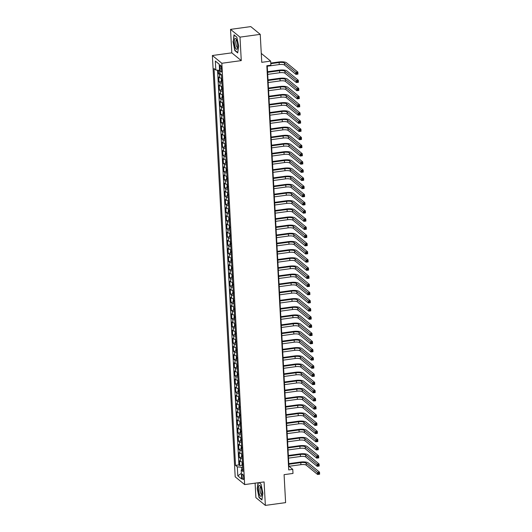 <?xml version="1.0" encoding="UTF-8"?>
<svg xmlns="http://www.w3.org/2000/svg" width="532" height="532" viewBox="0 0 532 532"><rect width="100%" height="100%" fill="white"/><g stroke="black" fill="none" stroke-linecap="round" stroke-linejoin="round"><path stroke-width="0.8" d="M243.663 477.53A2.72 0.751 -97.8 0 0 242.472 474.165A2.72 0.751 -97.8 0 0 242.027 476.187A2.72 0.751 -97.8 0 0 243.21 479.551A2.72 0.751 -97.8 0 0 243.663 477.53M255.107 483.156L255.892 497.639L265.362 505.4L285.604 502.627L284.088 474.664L292.992 473.44L292.773 469.357L288.936 466.212L267.244 65.689M212.374 55.508L235.191 476.825L244.654 484.586L221.837 63.268L212.374 55.508L231.806 52.848L241.269 60.608L239.999 37.134L230.536 29.373L231.806 52.848M230.536 29.373L250.772 26.6L260.241 34.361L261.757 62.33L270.662 61.107L261.272 53.406M239.999 37.134L260.241 34.361M218.373 70.277L218.559 73.709L220.048 73.502M221.698 78.231A3.398 0.931 176.9 0 1 219.669 77.739L218.732 76.974L218.998 81.875L221.458 81.536M222.137 86.397A3.398 0.931 -3.1 0 1 220.108 85.905L219.177 85.14L219.437 90.041L221.904 89.702M222.582 94.563A3.398 0.931 -3.1 0 1 220.554 94.071L219.616 93.306L219.882 98.207L222.343 97.868M223.021 102.729A3.398 0.931 -3.1 0 1 220.993 102.237L220.062 101.472L220.321 106.367L222.788 106.034M223.467 110.889A3.398 0.931 -3.1 0 1 221.438 110.403L220.501 109.639L220.767 114.533L223.227 114.2M223.906 119.055A3.398 0.931 -3.1 0 1 221.877 118.57L220.946 117.798L221.206 122.699L223.673 122.36M224.351 127.221A3.398 0.931 -3.1 0 1 222.323 126.729L221.385 125.964L221.651 130.865L224.112 130.526M224.79 135.387A3.398 0.931 -3.1 0 1 222.762 134.895L221.831 134.131L222.09 139.032L224.557 138.692M225.236 143.554A3.398 0.931 -3.1 0 1 223.207 143.061L222.27 142.297L222.536 147.198L224.996 146.859M225.674 151.72A3.398 0.931 -3.1 0 1 223.646 151.228L222.715 150.463L222.975 155.357L225.442 155.025M226.12 159.879A3.398 0.931 -3.1 0 1 224.085 159.394L223.154 158.629L223.42 163.524L225.881 163.191M226.559 168.046A3.398 0.931 -3.1 0 1 224.531 167.56L223.6 166.789L223.859 171.69L226.326 171.351M226.998 176.212A3.398 0.931 -3.1 0 1 224.97 175.72L224.038 174.955L224.305 179.856L226.765 179.517M227.443 184.378A3.398 0.931 -3.1 0 1 225.415 183.886L224.484 183.121L224.743 188.022L227.211 187.683M227.882 192.544A3.398 0.931 -3.1 0 1 225.854 192.052L224.923 191.287L225.189 196.188L227.649 195.849M228.328 200.704A3.398 0.931 -3.1 0 1 226.3 200.218L225.368 199.453L225.628 204.348L228.095 204.015M228.767 208.87A3.398 0.931 -3.1 0 1 226.738 208.384L225.807 207.62L226.073 212.514L228.534 212.182M229.212 217.036A3.398 0.931 -3.1 0 1 227.184 216.551L226.253 215.779L226.512 220.68L228.979 220.341M229.651 225.202A3.398 0.931 -3.1 0 1 227.623 224.71L226.692 223.945L226.958 228.846L229.418 228.507M230.097 233.368A3.398 0.931 -3.1 0 1 228.068 232.876L227.137 232.112L227.397 237.013L229.864 236.673M230.536 241.535A3.398 0.931 -3.1 0 1 228.507 241.043L227.576 240.278L227.842 245.179L230.303 244.84M230.981 249.694A3.398 0.931 -3.1 0 1 228.953 249.209L228.022 248.444L228.281 253.338L230.748 253.006M231.42 257.86A3.398 0.931 -3.1 0 1 229.392 257.375L228.461 256.61L228.727 261.505L231.187 261.165M231.866 266.027A3.398 0.931 -3.1 0 1 229.837 265.535L228.906 264.77L229.166 269.671L231.633 269.332M232.304 274.193A3.398 0.931 -3.1 0 1 230.276 273.701L229.345 272.936L229.611 277.837L232.072 277.498M232.75 282.359A3.398 0.931 -3.1 0 1 230.722 281.867L229.791 281.102L230.05 286.003L232.517 285.664M233.189 290.525A3.398 0.931 -3.1 0 1 231.161 290.033L230.23 289.268L230.496 294.169L232.956 293.83M233.634 298.685A3.398 0.931 -3.1 0 1 231.606 298.199L230.675 297.435L230.935 302.329L233.402 301.996M234.073 306.851A3.398 0.931 -3.1 0 1 232.045 306.365L231.114 305.594L231.38 310.495L233.841 310.156M234.519 315.017A3.398 0.931 -3.1 0 1 232.491 314.525L231.56 313.76L231.819 318.661L234.286 318.322M234.958 323.183A3.398 0.931 -3.1 0 1 232.93 322.691L231.999 321.927L232.265 326.828L234.725 326.488M235.403 331.35A3.398 0.931 -3.1 0 1 233.375 330.857L232.444 330.093L232.703 334.994L235.171 334.655M235.842 339.516A3.398 0.931 -3.1 0 1 233.814 339.024L232.883 338.259L233.149 343.153L235.61 342.821M236.288 347.675A3.398 0.931 -3.1 0 1 234.26 347.19L233.322 346.425L233.588 351.32L236.055 350.987M236.727 355.842A3.398 0.931 -3.1 0 1 234.698 355.356L233.767 354.585L234.033 359.486L236.494 359.147M237.172 364.008A3.398 0.931 -3.1 0 1 235.144 363.516L234.206 362.751L234.472 367.652L236.94 367.313M237.611 372.174A3.398 0.931 -3.1 0 1 235.583 371.682L234.652 370.917L234.918 375.818L237.378 375.479M238.057 380.34A3.398 0.931 -3.1 0 1 236.028 379.848L235.091 379.083L235.357 383.984L237.824 383.645M238.496 388.5A3.398 0.931 -3.1 0 1 236.467 388.014L235.536 387.249L235.802 392.144L238.263 391.811M238.941 396.666A3.398 0.931 -3.1 0 1 236.913 396.18L235.975 395.416L236.241 400.31L238.708 399.978M239.38 404.832A3.398 0.931 -3.1 0 1 237.352 404.347L236.421 403.575L236.687 408.476L239.147 408.137M239.826 412.998A3.398 0.931 -3.1 0 1 237.797 412.506L236.86 411.741L237.126 416.642L239.593 416.303M240.265 421.164A3.398 0.931 -3.1 0 1 238.236 420.672L237.305 419.908L237.571 424.809L240.032 424.469M240.71 429.331A3.398 0.931 -3.1 0 1 238.682 428.839L237.744 428.074L238.01 432.975L240.477 432.636M241.149 437.49A3.398 0.931 -3.1 0 1 239.121 437.005L238.19 436.24L238.456 441.134L240.916 440.802M241.595 445.656A3.398 0.931 -3.1 0 1 239.566 445.171L238.629 444.406L238.895 449.301L241.362 448.961M242.033 453.823A3.398 0.931 -3.1 0 1 240.005 453.331L239.074 452.566L239.34 457.467L241.801 457.128M270.662 61.107L270.881 65.19L266.831 65.742L288.723 469.916L292.773 469.357M219.889 67.059L219.989 68.854A2.633 0.725 -97.8 0 0 221.139 72.119A2.633 0.725 -97.8 0 0 221.578 70.157L221.478 68.362A2.633 0.725 -97.8 0 0 220.328 65.097A2.633 0.725 -97.8 0 0 219.889 67.059L221.272 66.866M242.865 469.091L241.202 470.055L242.998 471.518L221.505 74.699L219.709 73.23L219.224 64.252L215.34 61.06L215.826 70.044L214.03 68.575L235.523 465.394L237.312 466.863L241.575 467.262L241.714 469.756M241.202 470.055L241.688 479.033L237.804 475.847L237.312 466.863M221.518 74.965A3.398 0.931 176.9 0 1 219.49 74.473L218.559 73.709M217.548 70.204L238.921 464.928L239.779 465.633L242.246 465.294M242.479 461.989A3.398 0.931 -3.1 0 1 240.451 461.497L239.513 460.732L239.779 465.633M242.299 458.724A3.398 0.931 176.9 0 1 240.271 458.232L239.34 457.467M241.861 450.557A3.398 0.931 176.9 0 1 239.832 450.065L238.895 449.301M241.415 442.391A3.398 0.931 176.9 0 1 239.387 441.906L238.456 441.134M240.976 434.225A3.398 0.931 176.9 0 1 238.948 433.74L238.01 432.975M240.531 426.059A3.398 0.931 176.9 0 1 238.502 425.573L237.571 424.809M240.092 417.899A3.398 0.931 176.9 0 1 238.063 417.407L237.126 416.642M239.646 409.733A3.398 0.931 176.9 0 1 237.618 409.241L236.687 408.476M239.207 401.567A3.398 0.931 176.9 0 1 237.179 401.075L236.241 400.31M238.762 393.401A3.398 0.931 176.9 0 1 236.733 392.915L235.802 392.144M238.323 385.234A3.398 0.931 176.9 0 1 236.294 384.749L235.357 383.984M237.877 377.075A3.398 0.931 176.9 0 1 235.849 376.583L234.918 375.818M237.438 368.909A3.398 0.931 176.9 0 1 235.41 368.417L234.472 367.652M236.993 360.743A3.398 0.931 176.9 0 1 234.964 360.25L234.033 359.486M236.554 352.576A3.398 0.931 176.9 0 1 234.526 352.084L233.588 351.32M236.108 344.41A3.398 0.931 176.9 0 1 234.08 343.925L233.149 343.153M235.669 336.244A3.398 0.931 176.9 0 1 233.641 335.759L232.703 334.994M235.224 328.084A3.398 0.931 176.9 0 1 233.196 327.592L232.265 326.828M234.785 319.918A3.398 0.931 176.9 0 1 232.757 319.426L231.819 318.661M234.339 311.752A3.398 0.931 176.9 0 1 232.311 311.26L231.38 310.495M233.9 303.586A3.398 0.931 176.9 0 1 231.872 303.094L230.935 302.329M233.455 295.42A3.398 0.931 176.9 0 1 231.427 294.934L230.496 294.169M233.016 287.253A3.398 0.931 176.9 0 1 230.988 286.768L230.05 286.003M232.57 279.094A3.398 0.931 176.9 0 1 230.542 278.602L229.611 277.837M232.132 270.928A3.398 0.931 176.9 0 1 230.103 270.436L229.166 269.671M231.686 262.761A3.398 0.931 176.9 0 1 229.658 262.269L228.727 261.505M231.247 254.595A3.398 0.931 176.9 0 1 229.219 254.11L228.281 253.338M230.802 246.429A3.398 0.931 176.9 0 1 228.773 245.944L227.842 245.179M230.363 238.263A3.398 0.931 176.9 0 1 228.334 237.777L227.397 237.013M229.917 230.103A3.398 0.931 176.9 0 1 227.889 229.611L226.958 228.846M229.478 221.937A3.398 0.931 176.9 0 1 227.45 221.445L226.512 220.68M229.033 213.771A3.398 0.931 176.9 0 1 227.004 213.279L226.073 212.514M228.594 205.605A3.398 0.931 176.9 0 1 226.566 205.119L225.628 204.348M228.148 197.439A3.398 0.931 176.9 0 1 226.12 196.953L225.189 196.188M227.709 189.279A3.398 0.931 176.9 0 1 225.681 188.787L224.743 188.022M227.264 181.113A3.398 0.931 176.9 0 1 225.236 180.621L224.305 179.856M226.825 172.947A3.398 0.931 176.9 0 1 224.797 172.454L223.859 171.69M226.379 164.78A3.398 0.931 176.9 0 1 224.351 164.288L223.42 163.524M225.94 156.614A3.398 0.931 176.9 0 1 223.912 156.129L222.975 155.357M225.495 148.448A3.398 0.931 176.9 0 1 223.467 147.963L222.536 147.198M225.056 140.288A3.398 0.931 176.9 0 1 223.028 139.796L222.09 139.032M224.61 132.122A3.398 0.931 176.9 0 1 222.582 131.63L221.651 130.865M224.172 123.956A3.398 0.931 176.9 0 1 222.143 123.464L221.206 122.699M223.726 115.79A3.398 0.931 176.9 0 1 221.698 115.298L220.767 114.533M223.287 107.624A3.398 0.931 176.9 0 1 221.259 107.138L220.321 106.367M222.842 99.457A3.398 0.931 176.9 0 1 220.813 98.972L219.882 98.207M222.403 91.298A3.398 0.931 176.9 0 1 220.374 90.806L219.437 90.041M221.957 83.132A3.398 0.931 176.9 0 1 219.929 82.64L218.998 81.875M241.269 60.608L221.837 63.268M265.362 505.4L264.085 481.926L244.654 484.586M242.752 467.096L241.575 467.262M288.524 466.271L288.936 466.212M219.556 70.39L215.826 70.044M238.921 464.928L235.523 465.394M219.224 64.272L215.34 61.06M237.804 475.847L241.382 473.327M232.989 41.529L234.845 50.58L237.691 52.914L238.688 46.204L236.84 37.16L233.987 34.819L233.255 41.496M258.067 482.75L257.202 488.569L259.051 497.613L261.904 499.954L262.901 493.244L261.052 484.193L259.117 482.604M235.25 50.52L234.845 50.58M259.456 497.56L259.051 497.613M267.27 66.214L279.233 64.572A4.249 1.164 176.9 0 1 284.567 65.064L295.938 74.394L295.825 72.352L297.847 72.073L286.475 62.749A6.377 1.749 -3.1 0 0 278.489 62.005L270.768 63.062M270.801 63.674L279.127 62.53A4.249 1.164 176.9 0 1 284.454 63.029L296.796 73.15L296.843 73.968L297.654 73.862L297.607 73.044L296.796 73.15M297.607 73.044L297.847 72.073L297.96 74.114L295.938 74.394L296.843 73.968M237.664 45.207A5.526 1.523 -97.8 0 0 236.102 38.996A5.526 1.523 -97.8 0 0 234.339 42.48A5.526 1.523 -97.8 0 0 235.649 48.266A5.526 1.523 -97.8 0 0 237.405 48.492A5.526 1.523 -97.8 0 0 237.664 45.207M236.607 39.986A3.784 1.044 -97.8 0 0 236.447 39.967A3.784 1.044 -97.8 0 0 235.822 42.779A3.784 1.044 -97.8 0 0 237.472 47.461A3.784 1.044 -97.8 0 0 237.624 47.401M237.744 52.568L235.038 50.347L233.242 41.582L234.206 35.079L236.86 37.253M260.793 486.966A5.526 1.523 -97.8 0 0 260.314 486.029A5.526 1.523 -97.8 0 0 258.559 487.658A5.526 1.523 -97.8 0 0 259.629 494.793A5.526 1.523 -97.8 0 0 261.618 495.531A5.526 1.523 -97.8 0 0 260.793 486.966M260.82 487.026A3.784 1.044 -97.8 0 0 260.66 486.999A3.784 1.044 -97.8 0 0 260.015 489.4A3.784 1.044 -97.8 0 0 260.773 493.43A3.784 1.044 -97.8 0 0 261.684 494.501A3.784 1.044 -97.8 0 0 261.83 494.434M261.957 499.608L259.244 497.387L257.448 488.615L258.326 482.717M259.031 482.617L261.072 484.286M221.425 78.211L221.206 80.964L221.758 82.201A2.254 0.618 -3.1 0 0 221.917 82.287M267.716 74.374L279.679 72.738A4.249 1.164 176.9 0 1 285.006 73.23L296.377 82.56L296.271 80.518L298.292 80.239L286.921 70.916A6.377 1.749 -3.1 0 0 278.928 70.171L267.569 71.727M221.917 79.813L221.97 80.791M267.603 72.332L279.566 70.696A4.249 1.164 176.9 0 1 284.893 71.188L297.242 81.316L297.288 82.134L298.093 82.021L298.053 81.21L297.242 81.316M298.053 81.21L298.292 80.239L298.405 82.28L296.377 82.56L297.288 82.134M221.871 86.377L221.512 86.676L221.645 89.13L222.203 90.367A2.254 0.618 -3.1 0 0 222.356 90.453M268.155 82.54L280.118 80.904A4.249 1.164 176.9 0 1 285.451 81.396L296.823 90.719L296.71 88.678L298.731 88.405L287.36 79.075A6.377 1.749 -3.1 0 0 279.373 78.337L268.015 79.893M222.356 87.98L222.409 88.957M268.042 80.498L280.012 78.862A4.249 1.164 176.9 0 1 285.338 79.354L297.681 89.482L297.727 90.3L298.538 90.187L298.492 89.369L297.681 89.482M298.492 89.369L298.731 88.405L298.844 90.447L296.823 90.719L297.727 90.3M222.31 94.543L222.09 97.296L222.642 98.526A2.254 0.618 -3.1 0 0 222.802 98.62M268.6 90.706L280.563 89.07A4.249 1.164 176.9 0 1 285.89 89.562L297.262 98.885L297.155 96.844L299.177 96.571L287.805 87.241A6.377 1.749 -3.1 0 0 279.812 86.503L268.454 88.059M222.802 96.139L222.855 97.123M268.487 88.664L280.45 87.029A4.249 1.164 176.9 0 1 285.777 87.521L298.126 97.649L298.173 98.467L298.977 98.354L298.937 97.536L298.126 97.649M298.937 97.536L299.177 96.571L299.29 98.613L297.262 98.885L298.173 98.467M222.755 102.709L222.396 103.009L222.529 105.456L223.088 106.693A2.254 0.618 -3.1 0 0 223.24 106.786M269.039 98.872L281.002 97.23A4.249 1.164 176.9 0 1 286.336 97.728L297.707 107.052L297.594 105.01L299.616 104.731L288.244 95.408A6.377 1.749 -3.1 0 0 280.258 94.669L268.893 96.219M223.24 104.305L223.294 105.289M268.926 96.831L280.896 95.188A4.249 1.164 176.9 0 1 286.223 95.687L298.565 105.815L298.612 106.633L299.423 106.52L299.376 105.702L298.565 105.815M299.376 105.702L299.616 104.731L299.729 106.772L297.707 107.052L298.612 106.633M223.194 110.875L222.975 113.622L223.526 114.859A2.254 0.618 -3.1 0 0 223.686 114.952M269.485 107.038L281.448 105.396A4.249 1.164 176.9 0 1 286.775 105.895L298.146 115.218L298.04 113.176L300.061 112.897L288.69 103.574A6.377 1.749 -3.1 0 0 280.697 102.829L269.338 104.385M223.686 112.471L223.739 113.449M269.372 104.997L281.335 103.354A4.249 1.164 176.9 0 1 286.662 103.853L299.011 113.981L299.057 114.792L299.862 114.686L299.822 113.868L299.011 113.981M299.822 113.868L300.061 112.897L300.174 114.939L298.146 115.218L299.057 114.792M223.64 119.035L223.28 119.341L223.413 121.788L223.972 123.025A2.254 0.618 -3.1 0 0 224.125 123.111M269.923 115.198L281.887 113.562A4.249 1.164 176.9 0 1 287.22 114.054L298.592 123.384L298.479 121.343L300.5 121.063L289.129 111.74A6.377 1.749 -3.1 0 0 281.142 110.995L269.777 112.551M224.125 120.638L224.178 121.615M269.81 113.163L281.78 111.52A4.249 1.164 176.9 0 1 287.107 112.013L299.45 122.141L299.496 122.959L300.307 122.845L300.261 122.034L299.45 122.141M300.261 122.034L300.5 121.063L300.613 123.105L298.592 123.384L299.496 122.959M224.078 127.201L223.859 129.954L224.411 131.191A2.254 0.618 -3.1 0 0 224.571 131.278M270.369 123.364L282.332 121.728A4.249 1.164 176.9 0 1 287.659 122.22L299.031 131.55L298.924 129.509L300.946 129.229L289.574 119.906A6.377 1.749 -3.1 0 0 281.581 119.161L270.223 120.717M224.571 128.804L224.617 129.781M270.256 121.323L282.219 119.687A4.249 1.164 176.9 0 1 287.546 120.179L299.895 130.307L299.942 131.125L300.746 131.012L300.706 130.2L299.895 130.307M300.706 130.2L300.946 129.229L301.059 131.271L299.031 131.55L299.942 131.125M224.524 135.367L224.165 135.667L224.298 138.12L224.856 139.357A2.254 0.618 -3.1 0 0 225.009 139.444M270.808 131.53L282.771 129.894A4.249 1.164 176.9 0 1 288.105 130.387L299.476 139.71L299.363 137.668L301.385 137.396L290.013 128.066A6.377 1.749 -3.1 0 0 282.027 127.328L270.662 128.884M225.009 136.97L225.063 137.948M270.695 129.489L282.665 127.853A4.249 1.164 176.9 0 1 287.992 128.345L300.334 138.473L300.38 139.291L301.192 139.178L301.145 138.36L300.334 138.473M301.145 138.36L301.385 137.396L301.498 139.437L299.476 139.71L300.38 139.291M224.963 143.534L224.743 146.287L225.295 147.517A2.254 0.618 -3.1 0 0 225.455 147.61M271.253 139.697L283.217 138.061A4.249 1.164 176.9 0 1 288.543 138.553L299.915 147.876L299.809 145.835L301.83 145.562L290.459 136.232A6.377 1.749 -3.1 0 0 282.465 135.494L271.107 137.05M225.455 145.13L225.502 146.114M271.14 137.655L283.104 136.019A4.249 1.164 176.9 0 1 288.43 136.511L300.78 146.639L300.826 147.457L301.631 147.344L301.591 146.526L300.78 146.639M301.591 146.526L301.83 145.562L301.943 147.603L299.915 147.876L300.826 147.457M225.402 151.7L225.182 154.446L225.741 155.683A2.254 0.618 -3.1 0 0 225.894 155.776M271.692 147.863L283.656 146.22A4.249 1.164 176.9 0 1 288.989 146.719L300.361 156.042L300.248 154.001L302.269 153.721L290.898 144.398A6.377 1.749 -3.1 0 0 282.911 143.66L271.546 145.209M225.894 153.296L225.947 154.28M271.579 145.821L283.549 144.179A4.249 1.164 176.9 0 1 288.876 144.677L301.218 154.805L301.265 155.617L302.076 155.51L302.03 154.692L301.218 154.805M302.03 154.692L302.269 153.721L302.382 155.763L300.361 156.042L301.265 155.617M225.847 159.866L225.628 162.612L226.18 163.849A2.254 0.618 -3.1 0 0 226.339 163.942M272.138 156.029L284.101 154.386A4.249 1.164 176.9 0 1 289.428 154.885L300.799 164.208L300.693 162.167L302.715 161.888L291.343 152.564A6.377 1.749 -3.1 0 0 283.35 151.82L271.992 153.376M226.339 161.462L226.386 162.44M272.025 153.987L283.988 152.345A4.249 1.164 176.9 0 1 289.315 152.844L301.664 162.972L301.711 163.783L302.515 163.676L302.475 162.859L301.664 162.972M302.475 162.859L302.715 161.888L302.828 163.929L300.799 164.208L301.711 163.783M226.286 168.026L226.067 170.779L226.625 172.016A2.254 0.618 -3.1 0 0 226.778 172.102M272.577 164.189L284.54 162.553A4.249 1.164 176.9 0 1 289.873 163.045L301.245 172.375L301.132 170.333L303.154 170.054L291.782 160.731A6.377 1.749 -3.1 0 0 283.795 159.986L272.431 161.542M226.778 169.628L226.832 170.606M272.464 162.147L284.434 160.511A4.249 1.164 176.9 0 1 289.76 161.003L302.103 171.131L302.149 171.949L302.961 171.836L302.914 171.025L302.103 171.131M302.914 171.025L303.154 170.054L303.267 172.095L301.245 172.375L302.149 171.949M226.732 176.192L226.512 178.945L227.064 180.182A2.254 0.618 -3.1 0 0 227.224 180.268M273.022 172.355L284.986 170.719A4.249 1.164 176.9 0 1 290.312 171.211L301.684 180.541L301.578 178.499L303.599 178.22L292.228 168.897A6.377 1.749 -3.1 0 0 284.234 168.152L272.876 169.708M227.217 177.794L227.27 178.772M272.909 170.313L284.873 168.677A4.249 1.164 176.9 0 1 290.199 169.169L302.548 179.297L302.595 180.115L303.4 180.002L303.36 179.184L302.548 179.297M303.36 179.184L303.599 178.22L303.712 180.262L301.684 180.541L302.595 180.115M227.171 184.358L226.951 187.111L227.51 188.348A2.254 0.618 -3.1 0 0 227.663 188.434M273.461 180.521L285.425 178.885A4.249 1.164 176.9 0 1 290.758 179.377L302.129 188.7L302.016 186.659L304.038 186.386L292.667 177.056A6.377 1.749 -3.1 0 0 284.68 176.318L273.315 177.874M227.663 185.961L227.716 186.938M273.348 178.479L285.318 176.843A4.249 1.164 176.9 0 1 290.645 177.336L302.987 187.463L303.034 188.281L303.845 188.168L303.799 187.35L302.987 187.463M303.799 187.35L304.038 186.386L304.151 188.428L302.129 188.7L303.034 188.281M227.616 192.524L227.397 195.277L227.949 196.508A2.254 0.618 -3.1 0 0 228.108 196.601M273.907 188.687L285.87 187.045A4.249 1.164 176.9 0 1 291.197 187.543L302.568 196.867L302.462 194.825L304.484 194.552L293.112 185.222A6.377 1.749 -3.1 0 0 285.119 184.484L273.761 186.04M228.102 194.12L228.155 195.104M273.794 186.646L285.757 185.01A4.249 1.164 176.9 0 1 291.084 185.502L303.433 195.63L303.479 196.448L304.284 196.335L304.244 195.517L303.433 195.63M304.244 195.517L304.484 194.552L304.597 196.587L302.568 196.867L303.479 196.448M228.055 200.69L227.836 203.437L228.394 204.674A2.254 0.618 -3.1 0 0 228.547 204.767M274.346 196.853L286.309 195.211A4.249 1.164 176.9 0 1 291.642 195.71L303.014 205.033L302.901 202.991L304.922 202.712L293.551 193.389A6.377 1.749 -3.1 0 0 285.564 192.644L274.199 194.2M228.547 202.286L228.6 203.271M274.233 194.812L286.203 193.169A4.249 1.164 176.9 0 1 291.529 193.668L303.872 203.796L303.918 204.607L304.73 204.501L304.683 203.683L303.872 203.796M304.683 203.683L304.922 202.712L305.036 204.754L303.014 205.033L303.918 204.607M228.501 208.857L228.281 211.603L228.833 212.84A2.254 0.618 -3.1 0 0 228.993 212.933M274.791 205.02L286.755 203.377A4.249 1.164 176.9 0 1 292.081 203.876L303.453 213.199L303.346 211.157L305.368 210.878L293.997 201.555A6.377 1.749 -3.1 0 0 286.003 200.81L274.645 202.366M228.986 210.453L229.039 211.43M274.678 202.978L286.642 201.335A4.249 1.164 176.9 0 1 291.968 201.834L304.317 211.955L304.364 212.773L305.168 212.667L305.129 211.849L304.317 211.955M305.129 211.849L305.368 210.878L305.481 212.92L303.453 213.199L304.364 212.773M228.94 217.016L228.72 219.769L229.279 221.006A2.254 0.618 -3.1 0 0 229.432 221.093M275.23 213.179L287.194 211.543A4.249 1.164 176.9 0 1 292.527 212.035L303.898 221.365L303.785 219.324L305.807 219.044L294.435 209.721A6.377 1.749 -3.1 0 0 286.449 208.976L275.084 210.532M229.432 218.619L229.485 219.596M275.117 211.138L287.087 209.502A4.249 1.164 176.9 0 1 292.414 209.994L304.756 220.122L304.803 220.94L305.614 220.827L305.567 220.015L304.756 220.122M305.567 220.015L305.807 219.044L305.92 221.086L303.898 221.365L304.803 220.94M229.385 225.182L229.166 227.935L229.718 229.172A2.254 0.618 -3.1 0 0 229.877 229.259M275.676 221.345L287.639 219.709A4.249 1.164 176.9 0 1 292.966 220.201L304.337 229.525L304.231 227.49L306.252 227.211L294.881 217.887A6.377 1.749 -3.1 0 0 286.888 217.142L275.529 218.699M229.871 226.785L229.924 227.763M275.563 219.304L287.526 217.668A4.249 1.164 176.9 0 1 292.853 218.16L305.202 228.288L305.248 229.106L306.053 228.993L306.013 228.175L305.202 228.288M306.013 228.175L306.252 227.211L306.365 229.252L304.337 229.525L305.248 229.106M229.824 233.349L229.605 236.102L230.163 237.339A2.254 0.618 -3.1 0 0 230.316 237.425M276.115 229.511L288.078 227.876A4.249 1.164 176.9 0 1 293.405 228.368L304.783 237.691L304.67 235.649L306.691 235.377L295.32 226.047A6.377 1.749 -3.1 0 0 287.333 225.309L275.968 226.865M230.316 234.945L230.369 235.929M276.002 227.47L287.972 225.834A4.249 1.164 176.9 0 1 293.298 226.326L305.641 236.454L305.687 237.272L306.498 237.159L306.452 236.341L305.641 236.454M306.452 236.341L306.691 235.377L306.804 237.418L304.783 237.691L305.687 237.272M230.27 241.515L230.05 244.261L230.589 245.471A2.254 0.618 -3.1 0 0 230.762 245.591M276.56 237.678L288.524 236.035A4.249 1.164 176.9 0 1 293.85 236.534L305.222 245.857L305.115 243.816L307.137 243.536L295.765 234.213A6.377 1.749 -3.1 0 0 287.772 233.475L276.414 235.031M230.589 245.471L230.376 241.521M230.755 243.111L230.808 244.095M276.447 235.636L288.411 233.994A4.249 1.164 176.9 0 1 293.737 234.492L306.086 244.62L306.126 245.438L306.937 245.325L306.898 244.507L306.086 244.62M306.898 244.507L307.137 243.536L307.25 245.578L305.222 245.857L306.126 245.438M230.708 249.681L230.489 252.427L231.048 253.664A2.254 0.618 -3.1 0 0 231.201 253.757M276.999 245.844L288.962 244.201A4.249 1.164 176.9 0 1 294.289 244.7L305.667 254.023L305.554 251.982L307.576 251.703L296.204 242.379A6.377 1.749 -3.1 0 0 288.218 241.634L276.853 243.191M231.201 251.277L231.254 252.254M276.886 243.802L288.856 242.16A4.249 1.164 176.9 0 1 294.183 242.659L306.525 252.786L306.572 253.598L307.383 253.491L307.336 252.673L306.525 252.786M307.336 252.673L307.576 251.703L307.689 253.744L305.667 254.023L306.572 253.598M231.154 257.84L230.935 260.594L231.487 261.83A2.254 0.618 -3.1 0 0 231.646 261.924M277.445 254.01L289.408 252.368A4.249 1.164 176.9 0 1 294.735 252.86L306.106 262.19L306 260.148L308.021 259.869L296.65 250.545A6.377 1.749 -3.1 0 0 288.657 249.801L277.298 251.357M231.639 259.443L231.693 260.421M277.332 251.969L289.295 250.326A4.249 1.164 176.9 0 1 294.622 250.825L306.971 260.946L307.011 261.764L307.822 261.658L307.782 260.84L306.971 260.946M307.782 260.84L308.021 259.869L308.134 261.91L306.106 262.19L307.011 261.764M231.593 266.007L231.373 268.76L231.932 269.997A2.254 0.618 -3.1 0 0 232.085 270.083M277.884 262.17L289.847 260.534A4.249 1.164 176.9 0 1 295.174 261.026L306.552 270.356L306.439 268.314L308.46 268.035L297.089 258.712A6.377 1.749 -3.1 0 0 289.102 257.967L277.737 259.523M232.085 267.609L232.138 268.587M277.771 260.128L289.74 258.492A4.249 1.164 176.9 0 1 295.067 258.984L307.41 269.112L307.456 269.93L308.267 269.817L308.221 269.006L307.41 269.112M308.221 269.006L308.46 268.035L308.573 270.076L306.552 270.356L307.456 269.93M232.038 274.173L231.819 276.926L232.371 278.163A2.254 0.618 -3.1 0 0 232.531 278.249M278.322 270.336L290.292 268.7A4.249 1.164 176.9 0 1 295.619 269.192L306.991 278.515L306.884 276.474L308.906 276.201L297.534 266.871A6.377 1.749 -3.1 0 0 289.541 266.133L278.183 267.689M232.524 275.776L232.577 276.753M278.216 268.294L290.179 266.658A4.249 1.164 176.9 0 1 295.506 267.15L307.855 277.278L307.895 278.096L308.706 277.983L308.666 277.165L307.855 277.278M308.666 277.165L308.906 276.201L309.019 278.243L306.991 278.515L307.895 278.096M232.477 282.339L232.258 285.092L232.817 286.322A2.254 0.618 -3.1 0 0 232.969 286.416M278.768 278.502L290.731 276.866A4.249 1.164 176.9 0 1 296.058 277.358L307.436 286.682L307.323 284.64L309.345 284.367L297.973 275.037A6.377 1.749 -3.1 0 0 289.987 274.299L278.622 275.855M232.969 283.935L233.023 284.919M278.655 276.46L290.625 274.825A4.249 1.164 176.9 0 1 295.952 275.317L308.294 285.445L308.341 286.263L309.152 286.15L309.105 285.332L308.294 285.445M309.105 285.332L309.345 284.367L309.458 286.409L307.436 286.682L308.341 286.263M232.923 290.505L232.703 293.252L233.255 294.489A2.254 0.618 -3.1 0 0 233.408 294.582M279.207 286.668L291.177 285.026A4.249 1.164 176.9 0 1 296.504 285.524L307.875 294.848L307.769 292.806L309.79 292.527L298.419 283.204A6.377 1.749 -3.1 0 0 290.425 282.465L279.067 284.022M233.408 292.101L233.462 293.085M279.101 284.627L291.064 282.984A4.249 1.164 176.9 0 1 296.391 283.483L308.74 293.611L308.779 294.429L309.591 294.316L309.551 293.498L308.74 293.611M309.551 293.498L309.79 292.527L309.903 294.568L307.875 294.848L308.779 294.429M233.362 298.671L233.142 301.418L233.701 302.655A2.254 0.618 -3.1 0 0 233.854 302.748M279.652 294.834L291.616 293.192A4.249 1.164 176.9 0 1 296.942 293.691L308.321 303.014L308.208 300.972L310.229 300.693L298.858 291.37A6.377 1.749 -3.1 0 0 290.871 290.625L279.506 292.181M233.854 300.267L233.907 301.245M279.539 292.793L291.509 291.15A4.249 1.164 176.9 0 1 296.836 291.649L309.178 301.777L309.225 302.588L310.036 302.482L309.99 301.664L309.178 301.777M309.99 301.664L310.229 300.693L310.342 302.735L308.321 303.014L309.225 302.588M233.807 306.831L233.588 309.584L234.14 310.821A2.254 0.618 -3.1 0 0 234.293 310.907M280.091 302.994L292.061 301.358A4.249 1.164 176.9 0 1 297.388 301.85L308.76 311.18L308.646 309.139L310.675 308.859L299.303 299.536A6.377 1.749 -3.1 0 0 291.31 298.791L279.952 300.347M234.293 308.434L234.346 309.411M279.985 300.959L291.948 299.317A4.249 1.164 176.9 0 1 297.275 299.809L309.624 309.937L309.664 310.755L310.475 310.641L310.435 309.83L309.624 309.937M310.435 309.83L310.675 308.859L310.788 310.901L308.76 311.18L309.664 310.755M234.246 314.997L234.027 317.75L234.585 318.987A2.254 0.618 -3.1 0 0 234.738 319.074M280.537 311.16L292.5 309.524A4.249 1.164 176.9 0 1 297.827 310.016L309.205 319.346L309.092 317.305L311.114 317.025L299.742 307.702A6.377 1.749 -3.1 0 0 291.755 306.957L280.391 308.513M234.738 316.6L234.792 317.577M280.424 309.119L292.394 307.483A4.249 1.164 176.9 0 1 297.721 307.975L310.063 318.103L310.109 318.921L310.921 318.808L310.874 317.996L310.063 318.103M310.874 317.996L311.114 317.025L311.227 319.067L309.205 319.346L310.109 318.921M234.692 323.163L234.472 325.917L235.024 327.153A2.254 0.618 -3.1 0 0 235.177 327.24M280.976 319.326L292.946 317.69A4.249 1.164 176.9 0 1 298.272 318.183L309.644 327.506L309.531 325.464L311.559 325.192L300.188 315.862A6.377 1.749 -3.1 0 0 292.194 315.124L280.836 316.68M235.177 324.766L235.23 325.744M280.869 317.285L292.833 315.649A4.249 1.164 176.9 0 1 298.159 316.141L310.508 326.269L310.548 327.087L311.36 326.974L311.32 326.156L310.508 326.269M311.32 326.156L311.559 325.192L311.672 327.233L309.644 327.506L310.548 327.087M235.131 331.33L234.911 334.083L235.47 335.313A2.254 0.618 -3.1 0 0 235.623 335.406M281.421 327.493L293.385 325.857A4.249 1.164 176.9 0 1 298.711 326.349L310.09 335.672L309.976 333.63L311.998 333.358L300.627 324.028A6.377 1.749 -3.1 0 0 292.64 323.29L281.275 324.846M235.623 332.926L235.676 333.91M281.308 325.451L293.278 323.815A4.249 1.164 176.9 0 1 298.605 324.307L310.947 334.435L310.994 335.253L311.805 335.14L311.759 334.322L310.947 334.435M311.759 334.322L311.998 333.358L312.111 335.399L310.09 335.672L310.994 335.253M235.576 339.496L235.357 342.242L235.909 343.479A2.254 0.618 -3.1 0 0 236.062 343.572M281.86 335.659L293.83 334.016A4.249 1.164 176.9 0 1 299.157 334.515L310.528 343.838L310.415 341.797L312.444 341.517L301.072 332.194A6.377 1.749 -3.1 0 0 293.079 331.456L281.721 333.005M236.062 341.092L236.115 342.076M281.754 333.617L293.717 331.975A4.249 1.164 176.9 0 1 299.044 332.473L311.393 342.601L311.433 343.413L312.244 343.306L312.204 342.488L311.393 342.601M312.204 342.488L312.444 341.517L312.557 343.559L310.528 343.838L311.433 343.413M236.015 347.662L235.796 350.408L236.354 351.645A2.254 0.618 -3.1 0 0 236.507 351.738M282.306 343.825L294.269 342.182A4.249 1.164 176.9 0 1 299.596 342.681L310.974 352.004L310.861 349.963L312.882 349.684L301.511 340.36A6.377 1.749 -3.1 0 0 293.518 339.615L282.16 341.172M236.507 349.258L236.56 350.236M282.193 341.783L294.163 340.141A4.249 1.164 176.9 0 1 299.489 340.64L311.832 350.768L311.878 351.579L312.69 351.472L312.643 350.654L311.832 350.768M312.643 350.654L312.882 349.684L312.996 351.725L310.974 352.004L311.878 351.579M236.461 355.822L236.241 358.575L236.793 359.812A2.254 0.618 -3.1 0 0 236.946 359.898M282.745 351.984L294.715 350.349A4.249 1.164 176.9 0 1 300.041 350.841L311.413 360.171L311.3 358.129L313.328 357.85L301.957 348.527A6.377 1.749 -3.1 0 0 293.963 347.782L282.605 349.338M236.946 357.424L236.999 358.402M282.638 349.943L294.602 348.307A4.249 1.164 176.9 0 1 299.928 348.799L312.277 358.927L312.317 359.745L313.129 359.632L313.089 358.821L312.277 358.927M313.089 358.821L313.328 357.85L313.434 359.891L311.413 360.171L312.317 359.745M236.9 363.988L236.68 366.741L237.239 367.978A2.254 0.618 -3.1 0 0 237.392 368.064M283.19 360.151L295.154 358.515A4.249 1.164 176.9 0 1 300.48 359.007L311.858 368.337L311.745 366.295L313.767 366.016L302.395 356.693A6.377 1.749 -3.1 0 0 294.402 355.948L283.044 357.504M237.392 365.59L237.445 366.568M283.077 358.109L295.047 356.473A4.249 1.164 176.9 0 1 300.374 356.965L312.716 367.093L312.763 367.911L313.574 367.798L313.528 366.98L312.716 367.093M313.528 366.98L313.767 366.016L313.88 368.058L311.858 368.337L312.763 367.911M237.345 372.154L237.126 374.907L237.678 376.144A2.254 0.618 -3.1 0 0 237.831 376.23M283.629 368.317L295.599 366.681A4.249 1.164 176.9 0 1 300.926 367.173L312.297 376.496L312.184 374.455L314.213 374.182L302.841 364.852A6.377 1.749 -3.1 0 0 294.848 364.114L283.49 365.67M237.831 373.757L237.884 374.734M283.523 366.275L295.486 364.639A4.249 1.164 176.9 0 1 300.813 365.132L313.162 375.26L313.202 376.077L314.013 375.964L313.973 375.146L313.162 375.26M313.973 375.146L314.213 374.182L314.319 376.224L312.297 376.496L313.202 376.077M237.784 380.32L237.565 383.073L238.123 384.303A2.254 0.618 -3.1 0 0 238.276 384.397M284.075 376.483L296.038 374.847A4.249 1.164 176.9 0 1 301.365 375.339L312.743 384.663L312.63 382.621L314.651 382.348L303.28 373.018A6.377 1.749 -3.1 0 0 295.287 372.28L283.928 373.836M238.276 381.916L238.329 382.9M283.962 374.442L295.932 372.806A4.249 1.164 176.9 0 1 301.258 373.298L313.601 383.426L313.647 384.244L314.459 384.131L314.412 383.313L313.601 383.426M314.412 383.313L314.651 382.348L314.764 384.383L312.743 384.663L313.647 384.244M238.23 388.486L238.01 391.233L238.562 392.47A2.254 0.618 -3.1 0 0 238.715 392.563M284.514 384.649L296.484 383.007A4.249 1.164 176.9 0 1 301.81 383.506L313.182 392.829L313.069 390.787L315.097 390.508L303.725 381.185A6.377 1.749 -3.1 0 0 295.732 380.44L284.374 381.996M238.715 390.082L238.768 391.067M284.407 382.608L296.371 380.965A4.249 1.164 176.9 0 1 301.697 381.464L314.046 391.592L314.086 392.403L314.897 392.297L314.858 391.479L314.046 391.592M314.858 391.479L315.097 390.508L315.203 392.549L313.182 392.829L314.086 392.403M238.668 396.653L238.449 399.399L239.008 400.636A2.254 0.618 -3.1 0 0 239.161 400.729M284.959 392.816L296.923 391.173A4.249 1.164 176.9 0 1 302.249 391.672L313.627 400.995L313.514 398.953L315.536 398.674L304.164 389.351A6.377 1.749 -3.1 0 0 296.171 388.606L284.813 390.162M239.161 398.249L239.214 399.226M284.846 390.774L296.816 389.131A4.249 1.164 176.9 0 1 302.143 389.63L314.485 399.751L314.532 400.569L315.343 400.463L315.296 399.645L314.485 399.751M315.296 399.645L315.536 398.674L315.649 400.716L313.627 400.995L314.532 400.569M239.114 404.812L238.895 407.565L239.447 408.802A2.254 0.618 -3.1 0 0 239.6 408.889M285.398 400.975L297.368 399.339A4.249 1.164 176.9 0 1 302.695 399.831L314.066 409.161L313.953 407.12L315.981 406.84L304.61 397.517A6.377 1.749 -3.1 0 0 296.617 396.772L285.258 398.328M239.6 406.415L239.653 407.392M285.292 398.933L297.255 397.298A4.249 1.164 176.9 0 1 302.582 397.79L314.931 407.918L314.971 408.736L315.782 408.623L315.742 407.811L314.931 407.918M315.742 407.811L315.981 406.84L316.088 408.882L314.066 409.161L314.971 408.736M239.553 412.978L239.333 415.731L239.892 416.968A2.254 0.618 -3.1 0 0 240.045 417.055M285.844 409.141L297.807 407.505A4.249 1.164 176.9 0 1 303.134 407.997L314.512 417.321L314.399 415.286L316.42 415.007L305.049 405.683A6.377 1.749 -3.1 0 0 297.055 404.938L285.697 406.495M240.045 414.581L240.098 415.558M285.731 407.1L297.701 405.464A4.249 1.164 176.9 0 1 303.027 405.956L315.37 416.084L315.416 416.902L316.227 416.789L316.181 415.971L315.37 416.084M316.181 415.971L316.42 415.007L316.533 417.048L314.512 417.321L315.416 416.902M239.999 421.144L239.779 423.898L240.331 425.135A2.254 0.618 -3.1 0 0 240.484 425.221M286.283 417.307L298.252 415.672A4.249 1.164 176.9 0 1 303.579 416.164L314.951 425.487L314.838 423.445L316.866 423.173L305.494 413.843A6.377 1.749 -3.1 0 0 297.501 413.105L286.143 414.661M240.484 422.747L240.537 423.725M286.176 415.266L298.139 413.63A4.249 1.164 176.9 0 1 303.466 414.122L315.815 424.25L315.855 425.068L316.666 424.955L316.626 424.137L315.815 424.25M316.626 424.137L316.866 423.173L316.972 425.214L314.951 425.487L315.855 425.068M240.437 429.311L240.218 432.057L240.763 433.267A2.254 0.618 -3.1 0 0 240.93 433.387M286.728 425.474L298.691 423.831A4.249 1.164 176.9 0 1 304.018 424.33L315.396 433.653L315.283 431.612L317.305 431.339L305.933 422.009A6.377 1.749 -3.1 0 0 297.94 421.271L286.582 422.827M240.763 433.267L240.544 429.317M240.93 430.907L240.983 431.891M286.615 423.432L298.585 421.796A4.249 1.164 176.9 0 1 303.912 422.288L316.254 432.416L316.301 433.234L317.112 433.121L317.065 432.303L316.254 432.416M317.065 432.303L317.305 431.339L317.418 433.374L315.396 433.653L316.301 433.234M240.883 437.477L240.663 440.223L241.215 441.46A2.254 0.618 -3.1 0 0 241.368 441.553M287.167 433.64L299.137 431.997A4.249 1.164 176.9 0 1 304.464 432.496L315.835 441.819L315.722 439.778L317.75 439.499L306.379 430.175A6.377 1.749 -3.1 0 0 298.386 429.43L287.027 430.987M241.368 439.073L241.422 440.05M287.061 431.598L299.024 429.956A4.249 1.164 176.9 0 1 304.351 430.454L316.7 440.582L316.74 441.394L317.551 441.287L317.511 440.469L316.7 440.582M317.511 440.469L317.75 439.499L317.857 441.54L315.835 441.819L316.74 441.394M241.322 445.643L241.102 448.39L241.661 449.626A2.254 0.618 -3.1 0 0 241.814 449.72M287.613 441.806L299.576 440.163A4.249 1.164 176.9 0 1 304.903 440.656L316.281 449.986L316.168 447.944L318.189 447.665L306.818 438.341A6.377 1.749 -3.1 0 0 298.824 437.597L287.466 439.153M241.814 447.239L241.867 448.217M287.499 439.764L299.469 438.122A4.249 1.164 176.9 0 1 304.796 438.621L317.139 448.742L317.185 449.56L317.996 449.454L317.95 448.636L317.139 448.742M317.95 448.636L318.189 447.665L318.302 449.706L316.281 449.986L317.185 449.56M241.767 453.803L241.541 456.556L242.1 457.793A2.254 0.618 -3.1 0 0 242.253 457.879M288.051 449.966L300.021 448.33A4.249 1.164 176.9 0 1 305.348 448.822L316.72 458.152L316.607 456.11L318.635 455.831L307.263 446.508A6.377 1.749 -3.1 0 0 299.27 445.763L287.912 447.319M242.253 455.405L242.306 456.383M287.945 447.924L299.908 446.288A4.249 1.164 176.9 0 1 305.235 446.78L317.584 456.908L317.624 457.726L318.435 457.613L318.395 456.802L317.584 456.908M318.395 456.802L318.635 455.831L318.741 457.872L316.72 458.152L317.624 457.726M242.206 461.969L241.987 464.722L242.545 465.959A2.254 0.618 -3.1 0 0 242.698 466.045M288.497 458.132L300.46 456.496A4.249 1.164 176.9 0 1 305.787 456.988L317.165 466.311L317.052 464.27L319.074 463.997L307.702 454.667A6.377 1.749 -3.1 0 0 299.709 453.929L288.351 455.485M242.698 463.572L242.752 464.549M288.384 456.09L300.354 454.454A4.249 1.164 176.9 0 1 305.681 454.946L318.023 465.074L318.07 465.892L318.881 465.779L318.834 464.961L318.023 465.074M318.834 464.961L319.074 463.997L319.187 466.039L317.165 466.311L318.07 465.892M289.022 466.285L300.906 464.662A4.249 1.164 176.9 0 1 306.233 465.154L317.604 474.478L317.491 472.436L319.519 472.163L308.148 462.833A6.377 1.749 -3.1 0 0 300.154 462.095L288.796 463.651M288.829 464.256L300.793 462.621A4.249 1.164 176.9 0 1 306.119 463.113L318.469 473.241L318.508 474.059L319.32 473.946L319.28 473.128L318.469 473.241M319.28 473.128L319.519 472.163L319.626 474.205L317.604 474.478L318.508 474.059M219.669 77.739L219.49 74.473M240.451 461.497L240.271 458.232M240.005 453.331L239.832 450.065M239.566 445.171L239.387 441.906M239.121 437.005L238.948 433.74M238.682 428.839L238.502 425.573M238.236 420.672L238.063 417.407M237.797 412.506L237.618 409.241M237.352 404.347L237.179 401.075M236.913 396.18L236.733 392.915M236.467 388.014L236.294 384.749M236.028 379.848L235.849 376.583M235.583 371.682L235.41 368.417M235.144 363.516L234.964 360.25M234.698 355.356L234.526 352.084M234.26 347.19L234.08 343.925M233.814 339.024L233.641 335.759M233.375 330.857L233.196 327.592M232.93 322.691L232.757 319.426M232.491 314.525L232.311 311.26M232.045 306.365L231.872 303.094M231.606 298.199L231.427 294.934M231.161 290.033L230.988 286.768M230.722 281.867L230.542 278.602M230.276 273.701L230.103 270.436M229.837 265.535L229.658 262.269M229.392 257.375L229.219 254.11M228.953 249.209L228.773 245.944M228.507 241.043L228.334 237.777M228.068 232.876L227.889 229.611M227.623 224.71L227.45 221.445M227.184 216.551L227.004 213.279M226.738 208.384L226.566 205.119M226.3 200.218L226.12 196.953M225.854 192.052L225.681 188.787M225.415 183.886L225.236 180.621M224.97 175.72L224.797 172.454M224.531 167.56L224.351 164.288M224.085 159.394L223.912 156.129M223.646 151.228L223.467 147.963M223.207 143.061L223.028 139.796M222.762 134.895L222.582 131.63M222.323 126.729L222.143 123.464M221.877 118.57L221.698 115.298M221.438 110.403L221.259 107.138M220.993 102.237L220.813 98.972M220.554 94.071L220.374 90.806M220.108 85.905L219.929 82.64M221.492 68.648L219.989 68.854M279.127 62.53L279.233 64.572M284.454 63.029L284.567 65.064M221.531 78.224L221.744 82.167M279.566 70.696L279.679 72.738M284.893 71.188L285.006 73.23M221.97 86.384L222.19 90.334M280.012 78.862L280.118 80.904M285.338 79.354L285.451 81.396M222.416 94.55L222.629 98.5M280.45 87.029L280.563 89.07M285.777 87.521L285.89 89.562M222.855 102.716L223.074 106.666M280.896 95.188L281.002 97.23M286.223 95.687L286.336 97.728M223.3 110.882L223.513 114.826M281.335 103.354L281.448 105.396M286.662 103.853L286.775 105.895M223.739 119.048L223.959 122.992M281.78 111.52L281.887 113.562M287.107 112.013L287.22 114.054M224.185 127.215L224.398 131.158M282.219 119.687L282.332 121.728M287.546 120.179L287.659 122.22M224.624 135.374L224.843 139.324M282.665 127.853L282.771 129.894M287.992 128.345L288.105 130.387M225.069 143.54L225.282 147.49M283.104 136.019L283.217 138.061M288.43 136.511L288.543 138.553M225.508 151.706L225.728 155.657M283.549 144.179L283.656 146.22M288.876 144.677L288.989 146.719M225.954 159.873L226.167 163.816M283.988 152.345L284.101 154.386M289.315 152.844L289.428 154.885M226.393 168.039L226.612 171.982M284.434 160.511L284.54 162.553M289.76 161.003L289.873 163.045M226.838 176.198L227.051 180.148M284.873 168.677L284.986 170.719M290.199 169.169L290.312 171.211M227.277 184.365L227.497 188.315M285.318 176.843L285.425 178.885M290.645 177.336L290.758 179.377M227.723 192.531L227.935 196.481M285.757 185.01L285.87 187.045M291.084 185.502L291.197 187.543M228.162 200.697L228.381 204.647M286.203 193.169L286.309 195.211M291.529 193.668L291.642 195.71M228.607 208.863L228.82 212.807M286.642 201.335L286.755 203.377M291.968 201.834L292.081 203.876M229.046 217.029L229.265 220.973M287.087 209.502L287.194 211.543M292.414 209.994L292.527 212.035M229.492 225.189L229.704 229.139M287.526 217.668L287.639 219.709M292.853 218.16L292.966 220.201M229.93 233.355L230.15 237.305M287.972 225.834L288.078 227.876M293.298 226.326L293.405 228.368M288.411 233.994L288.524 236.035M293.737 234.492L293.85 236.534M230.815 249.688L231.034 253.638M288.856 242.16L288.962 244.201M294.183 242.659L294.289 244.7M231.26 257.854L231.473 261.797M289.295 250.326L289.408 252.368M294.622 250.825L294.735 252.86M231.699 266.02L231.919 269.963M289.74 258.492L289.847 260.534M295.067 258.984L295.174 261.026M232.145 274.18L232.358 278.13M290.179 266.658L290.292 268.7M295.506 267.15L295.619 269.192M232.584 282.346L232.803 286.296M290.625 274.825L290.731 276.866M295.952 275.317L296.058 277.358M233.029 290.512L233.242 294.462M291.064 282.984L291.177 285.026M296.391 283.483L296.504 285.524M233.468 298.678L233.688 302.622M291.509 291.15L291.616 293.192M296.836 291.649L296.942 293.691M233.914 306.844L234.127 310.788M291.948 299.317L292.061 301.358M297.275 299.809L297.388 301.85M234.353 315.011L234.572 318.954M292.394 307.483L292.5 309.524M297.721 307.975L297.827 310.016M234.798 323.17L235.011 327.12M292.833 315.649L292.946 317.69M298.159 316.141L298.272 318.183M235.237 331.336L235.457 335.286M293.278 323.815L293.385 325.857M298.605 324.307L298.711 326.349M235.683 339.502L235.895 343.453M293.717 331.975L293.83 334.016M299.044 332.473L299.157 334.515M236.122 347.669L236.341 351.612M294.163 340.141L294.269 342.182M299.489 340.64L299.596 342.681M236.567 355.835L236.78 359.778M294.602 348.307L294.715 350.349M299.928 348.799L300.041 350.841M237.006 363.994L237.225 367.945M295.047 356.473L295.154 358.515M300.374 356.965L300.48 359.007M237.452 372.161L237.664 376.111M295.486 364.639L295.599 366.681M300.813 365.132L300.926 367.173M237.89 380.327L238.11 384.277M295.932 372.806L296.038 374.847M301.258 373.298L301.365 375.339M238.336 388.493L238.549 392.443M296.371 380.965L296.484 383.007M301.697 381.464L301.81 383.506M238.775 396.659L238.994 400.603M296.816 389.131L296.923 391.173M302.143 389.63L302.249 391.672M239.22 404.825L239.433 408.769M297.255 397.298L297.368 399.339M302.582 397.79L302.695 399.831M239.659 412.985L239.879 416.935M297.701 405.464L297.807 407.505M303.027 405.956L303.134 407.997M240.105 421.151L240.318 425.101M298.139 413.63L298.252 415.672M303.466 414.122L303.579 416.164M298.585 421.796L298.691 423.831M303.912 422.288L304.018 424.33M240.989 437.484L241.202 441.434M299.024 429.956L299.137 431.997M304.351 430.454L304.464 432.496M241.428 445.65L241.648 449.593M299.469 438.122L299.576 440.163M304.796 438.621L304.903 440.656M241.874 453.816L242.087 457.759M299.908 446.288L300.021 448.33M305.235 446.78L305.348 448.822M242.313 461.976L242.525 465.926M300.354 454.454L300.46 456.496M305.681 454.946L305.787 456.988M300.793 462.621L300.906 464.662M306.119 463.113L306.233 465.154"/></g></svg>
